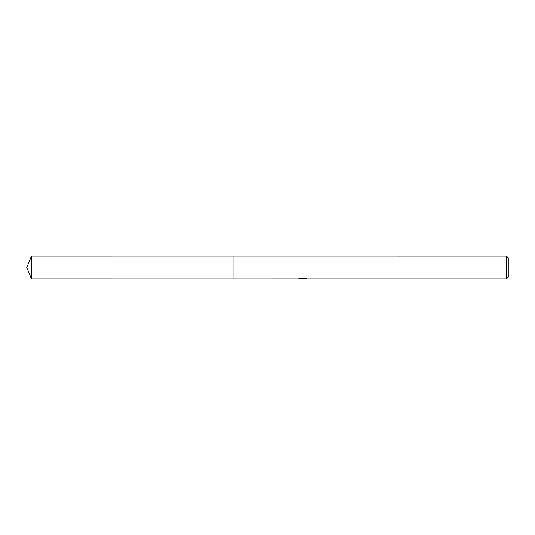 <?xml version="1.0" encoding="UTF-8"?>
<svg xmlns="http://www.w3.org/2000/svg" width="535" height="535" viewBox="0 0 535 535"><rect width="100%" height="100%" fill="white"/><g stroke="black" fill="none" stroke-linecap="round" stroke-linejoin="round"><path stroke-width="0.8" d="M298.838 278.481L298.757 278.962L233.106 278.969L233.106 256.031L506.418 256.038L508.25 257.87L508.25 277.13L506.418 278.962L303.873 278.962L303.987 278.447M233.113 278.962L233.113 256.038M303.826 278.782L301.325 278.849M302.636 278.956L302.114 278.962M506.418 278.962L506.418 256.038M298.838 278.942L303.118 278.748L299.453 278.748L300.643 278.447L306.475 278.782M306.956 278.835C303.131 278.862 303.138 278.895 306.956 278.929M303.873 278.508L303.118 278.508M31.498 278.962L31.498 256.038L233.106 256.031L233.106 278.969L31.498 278.962L26.75 267.5L31.498 256.038"/></g></svg>
